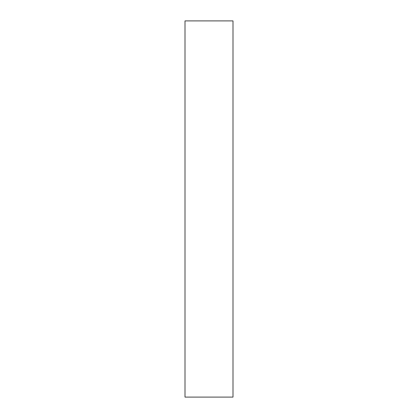<?xml version="1.0" encoding="UTF-8"?>
<svg xmlns="http://www.w3.org/2000/svg" width="418" height="418" viewBox="0 0 418 418"><rect width="100%" height="100%" fill="white"/><g stroke="black" fill="none" stroke-linecap="round" stroke-linejoin="round"><path stroke-width="0.63" d="M232.998 397.1L185.002 397.1L232.998 397.1L232.998 20.9L185.002 20.9L232.998 20.9L232.998 397.1M185.002 20.9L185.002 397.1L185.002 20.9"/></g></svg>
